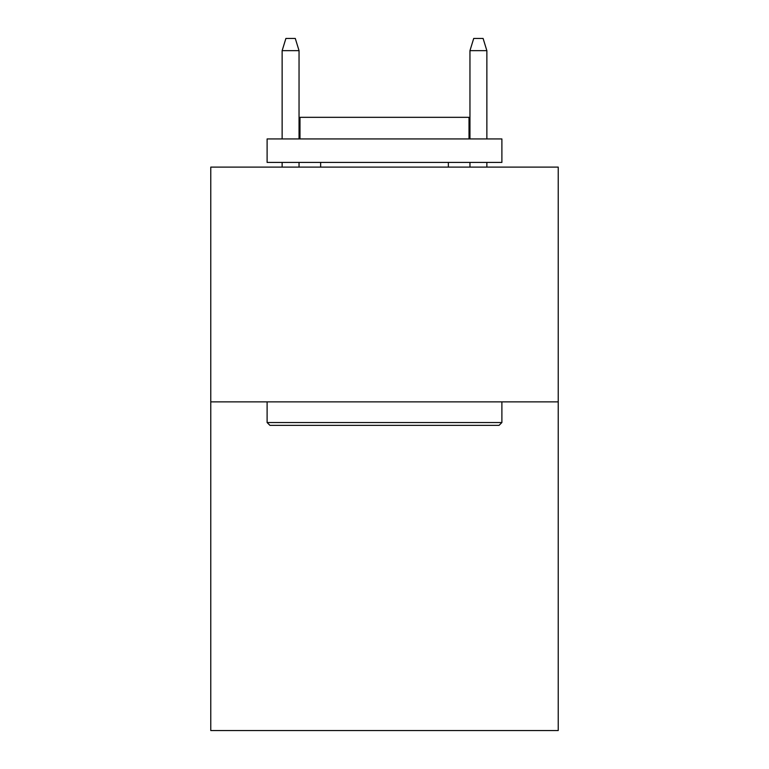 <?xml version="1.0" encoding="UTF-8"?>
<svg xmlns="http://www.w3.org/2000/svg" width="769" height="769" viewBox="0 0 769 769"><rect width="100%" height="100%" fill="white"/><g stroke="black" fill="none" stroke-linecap="round" stroke-linejoin="round"><path stroke-width="1.15" d="M558.227 401.87L558.227 730.55L210.773 730.55L210.773 167.104L558.227 167.104L558.227 401.87L210.773 401.87M269.929 425.353L267.112 422.537L501.888 422.537L499.071 425.353L269.929 425.353M501.888 138.929L501.888 162.413L267.112 162.413L267.112 138.929L501.888 138.929M299.987 138.929L299.987 117.33L469.013 117.33L469.013 138.929M501.888 401.87L501.888 422.537M267.112 401.87L267.112 422.537M448.356 162.413L448.356 167.104M320.644 162.413L320.644 167.104M299.045 138.929L299.045 50.658L282.136 50.658L282.136 138.929M282.136 162.413L282.136 167.104M299.045 162.413L299.045 167.104M282.136 50.658L285.895 38.45L295.286 38.45L299.045 50.658M469.955 50.658L473.714 38.45L483.105 38.45L486.864 50.658L469.955 50.658L469.955 138.929M469.955 162.413L469.955 167.104M486.864 50.658L486.864 138.929M486.864 162.413L486.864 167.104"/></g></svg>
